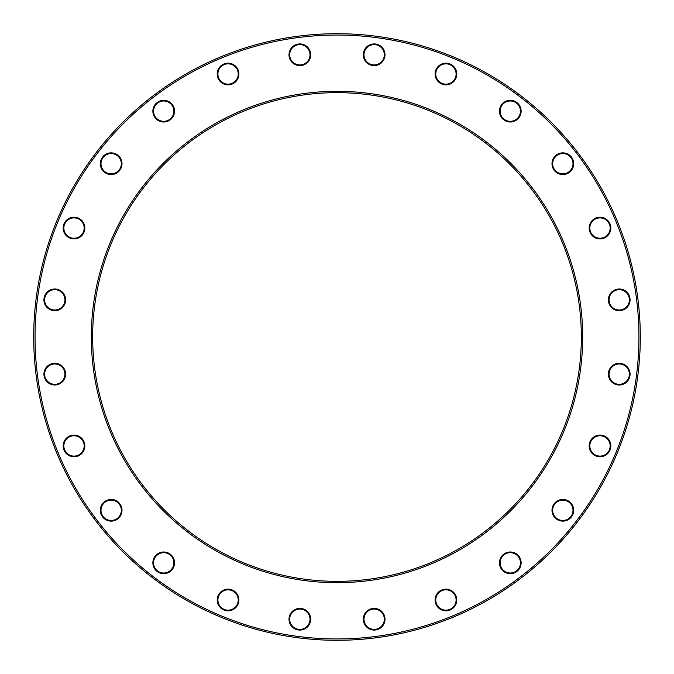 <?xml version="1.0" encoding="UTF-8"?>
<svg xmlns="http://www.w3.org/2000/svg" width="674" height="674" viewBox="0 0 674 674"><rect width="100%" height="100%" fill="white"/><g stroke="black" fill="none" stroke-linecap="round" stroke-linejoin="round"><path stroke-width="1.01" d="M640.3 337A303.3 303.3 0 0 1 185.35 599.666A303.3 303.3 0 0 1 185.35 74.334A303.3 303.3 0 0 1 640.3 337M581.333 337A244.333 244.333 0 0 0 214.829 125.398A244.333 244.333 0 0 0 214.829 548.602A244.333 244.333 0 0 0 581.333 337M638.944 337A301.944 301.944 0 0 0 186.024 75.505A301.944 301.944 0 0 0 186.024 598.495A301.944 301.944 0 0 0 638.944 337M582.69 337A245.69 245.69 0 0 1 214.155 549.773A245.69 245.69 0 0 1 214.155 124.227A245.69 245.69 0 0 1 582.69 337M456.778 599.995A10.843 10.843 0 0 1 440.51 609.38A10.843 10.843 0 0 1 440.51 590.601A10.843 10.843 0 0 1 456.778 599.995M521.137 562.841A10.843 10.843 0 0 1 504.868 572.226A10.843 10.843 0 0 1 504.868 553.447A10.843 10.843 0 0 1 521.137 562.841M573.684 510.294A10.843 10.843 0 0 1 557.415 519.679A10.843 10.843 0 0 1 557.415 500.9A10.843 10.843 0 0 1 573.684 510.294M610.838 445.935A10.843 10.843 0 0 1 594.569 455.329A10.843 10.843 0 0 1 594.569 436.541A10.843 10.843 0 0 1 610.838 445.935M630.072 374.154A10.843 10.843 0 0 1 613.803 383.548A10.843 10.843 0 0 1 613.803 364.76A10.843 10.843 0 0 1 630.072 374.154M630.072 299.846A10.843 10.843 0 0 1 613.803 309.24A10.843 10.843 0 0 1 613.803 290.452A10.843 10.843 0 0 1 630.072 299.846M610.838 228.065A10.843 10.843 0 0 1 594.569 237.459A10.843 10.843 0 0 1 594.569 218.671A10.843 10.843 0 0 1 610.838 228.065M573.684 163.706A10.843 10.843 0 0 1 557.415 173.1A10.843 10.843 0 0 1 557.415 154.321A10.843 10.843 0 0 1 573.684 163.706M521.137 111.159A10.843 10.843 0 0 1 504.868 120.553A10.843 10.843 0 0 1 504.868 101.774A10.843 10.843 0 0 1 521.137 111.159M456.778 74.005A10.843 10.843 0 0 1 440.51 83.399A10.843 10.843 0 0 1 440.51 64.62A10.843 10.843 0 0 1 456.778 74.005M384.997 54.771A10.843 10.843 0 0 1 368.737 64.165A10.843 10.843 0 0 1 368.737 45.385A10.843 10.843 0 0 1 384.997 54.771M310.689 54.771A10.843 10.843 0 0 1 294.42 64.165A10.843 10.843 0 0 1 294.42 45.385A10.843 10.843 0 0 1 310.689 54.771M238.908 74.005A10.843 10.843 0 0 1 222.639 83.399A10.843 10.843 0 0 1 222.639 64.62A10.843 10.843 0 0 1 238.908 74.005M174.549 111.159A10.843 10.843 0 0 1 158.289 120.553A10.843 10.843 0 0 1 158.289 101.774A10.843 10.843 0 0 1 174.549 111.159M122.011 163.706A10.843 10.843 0 0 1 105.742 173.1A10.843 10.843 0 0 1 105.742 154.321A10.843 10.843 0 0 1 122.011 163.706M84.848 228.065A10.843 10.843 0 0 1 68.588 237.459A10.843 10.843 0 0 1 68.588 218.671A10.843 10.843 0 0 1 84.848 228.065M65.614 299.846A10.843 10.843 0 0 1 49.354 309.24A10.843 10.843 0 0 1 49.354 290.452A10.843 10.843 0 0 1 65.614 299.846M65.614 374.154A10.843 10.843 0 0 1 49.354 383.548A10.843 10.843 0 0 1 49.354 364.76A10.843 10.843 0 0 1 65.614 374.154M84.848 445.935A10.843 10.843 0 0 1 68.588 455.329A10.843 10.843 0 0 1 68.588 436.541A10.843 10.843 0 0 1 84.848 445.935M122.011 510.294A10.843 10.843 0 0 1 105.742 519.679A10.843 10.843 0 0 1 105.742 500.9A10.843 10.843 0 0 1 122.011 510.294M174.549 562.841A10.843 10.843 0 0 1 158.289 572.226A10.843 10.843 0 0 1 158.289 553.447A10.843 10.843 0 0 1 174.549 562.841M238.908 599.995A10.843 10.843 0 0 1 222.639 609.38A10.843 10.843 0 0 1 222.639 590.601A10.843 10.843 0 0 1 238.908 599.995M310.689 619.229A10.843 10.843 0 0 1 294.42 628.615A10.843 10.843 0 0 1 294.42 609.835A10.843 10.843 0 0 1 310.689 619.229M384.997 619.229A10.843 10.843 0 0 1 368.737 628.615A10.843 10.843 0 0 1 368.737 609.835A10.843 10.843 0 0 1 384.997 619.229M384.323 619.229A10.169 10.169 0 0 0 369.074 610.425A10.169 10.169 0 0 0 369.074 628.033A10.169 10.169 0 0 0 384.323 619.229M310.015 619.229A10.169 10.169 0 0 0 294.757 610.425A10.169 10.169 0 0 0 294.757 628.033A10.169 10.169 0 0 0 310.015 619.229M456.104 599.995A10.169 10.169 0 0 0 440.855 591.191A10.169 10.169 0 0 0 440.855 608.799A10.169 10.169 0 0 0 456.104 599.995M520.454 562.841A10.169 10.169 0 0 0 505.205 554.036A10.169 10.169 0 0 0 505.205 571.645A10.169 10.169 0 0 0 520.454 562.841M573.001 510.294A10.169 10.169 0 0 0 557.752 501.49A10.169 10.169 0 0 0 557.752 519.098A10.169 10.169 0 0 0 573.001 510.294M610.155 445.935A10.169 10.169 0 0 0 594.906 437.131A10.169 10.169 0 0 0 594.906 454.739A10.169 10.169 0 0 0 610.155 445.935M629.39 374.154A10.169 10.169 0 0 0 614.14 365.35A10.169 10.169 0 0 0 614.14 382.958A10.169 10.169 0 0 0 629.39 374.154M629.39 299.846A10.169 10.169 0 0 0 614.14 291.042A10.169 10.169 0 0 0 614.14 308.65A10.169 10.169 0 0 0 629.39 299.846M238.234 599.995A10.169 10.169 0 0 0 222.984 591.191A10.169 10.169 0 0 0 222.984 608.799A10.169 10.169 0 0 0 238.234 599.995M173.875 562.841A10.169 10.169 0 0 0 158.626 554.036A10.169 10.169 0 0 0 158.626 571.645A10.169 10.169 0 0 0 173.875 562.841M121.328 510.294A10.169 10.169 0 0 0 106.079 501.49A10.169 10.169 0 0 0 106.079 519.098A10.169 10.169 0 0 0 121.328 510.294M84.174 445.935A10.169 10.169 0 0 0 68.925 437.131A10.169 10.169 0 0 0 68.925 454.739A10.169 10.169 0 0 0 84.174 445.935M64.94 374.154A10.169 10.169 0 0 0 49.691 365.35A10.169 10.169 0 0 0 49.691 382.958A10.169 10.169 0 0 0 64.94 374.154M64.94 299.846A10.169 10.169 0 0 0 49.691 291.042A10.169 10.169 0 0 0 49.691 308.65A10.169 10.169 0 0 0 64.94 299.846M84.174 228.065A10.169 10.169 0 0 0 68.925 219.261A10.169 10.169 0 0 0 68.925 236.869A10.169 10.169 0 0 0 84.174 228.065M121.328 163.706A10.169 10.169 0 0 0 106.079 154.902A10.169 10.169 0 0 0 106.079 172.51A10.169 10.169 0 0 0 121.328 163.706M173.875 111.159A10.169 10.169 0 0 0 158.626 102.355A10.169 10.169 0 0 0 158.626 119.964A10.169 10.169 0 0 0 173.875 111.159M238.234 74.005A10.169 10.169 0 0 0 222.984 65.201A10.169 10.169 0 0 0 222.984 82.809A10.169 10.169 0 0 0 238.234 74.005M310.015 54.771A10.169 10.169 0 0 0 294.757 45.967A10.169 10.169 0 0 0 294.757 63.575A10.169 10.169 0 0 0 310.015 54.771M384.323 54.771A10.169 10.169 0 0 0 369.074 45.967A10.169 10.169 0 0 0 369.074 63.575A10.169 10.169 0 0 0 384.323 54.771M456.104 74.005A10.169 10.169 0 0 0 440.855 65.201A10.169 10.169 0 0 0 440.855 82.809A10.169 10.169 0 0 0 456.104 74.005M520.454 111.159A10.169 10.169 0 0 0 505.205 102.355A10.169 10.169 0 0 0 505.205 119.964A10.169 10.169 0 0 0 520.454 111.159M573.001 163.706A10.169 10.169 0 0 0 557.752 154.902A10.169 10.169 0 0 0 557.752 172.51A10.169 10.169 0 0 0 573.001 163.706M610.155 228.065A10.169 10.169 0 0 0 594.906 219.261A10.169 10.169 0 0 0 594.906 236.869A10.169 10.169 0 0 0 610.155 228.065"/></g></svg>
